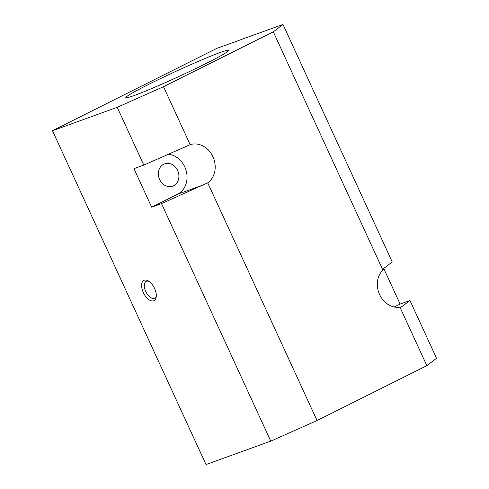 <?xml version="1.0" encoding="UTF-8"?>
<svg xmlns="http://www.w3.org/2000/svg" width="489" height="489" viewBox="0 0 489 489"><rect width="100%" height="100%" fill="white"/><g stroke="black" fill="none" stroke-linecap="round" stroke-linejoin="round"><path stroke-width="0.73" d="M190.16 144.658L143.797 165.086L133.943 168.65L151.657 207.171L161.511 203.607L207.721 182.831A21.229 18.02 -109.9 0 0 212.935 156.749A21.229 18.02 -109.9 0 0 190.16 144.658L163.503 86.706L117.219 107.311L52.47 130.722L216.829 48.368L282.99 24.45L273.302 31.822L163.503 86.706M143.797 165.086L117.219 107.311M400.485 307.202L401.762 306.744L409.959 300.503L436.53 358.278L426.848 365.656L317.049 420.54L270.765 441.139L206.01 464.55L52.47 130.722M270.765 441.139L161.511 203.607M153.668 300.784A11.32 5.96 63.4 0 1 142.165 289.39A11.32 5.96 63.4 0 1 148.271 280.906A11.32 5.96 63.4 0 1 156.223 296.817A11.32 5.96 63.4 0 1 153.668 300.784M409.959 300.503L400.106 304.066L394.25 306.994M401.762 306.744L399.947 307.178A21.229 18.02 -109.9 0 1 379.574 294.537A21.229 18.02 -109.9 0 1 382.875 270.056L384.042 268.223L392.239 261.982L282.99 24.45M383.743 268.492L400.106 304.066M426.848 365.656L399.947 307.178M220.307 52.47A56.608 2.965 -24.7 0 0 161.969 77.885A56.608 2.965 -24.7 0 0 125.82 97.647A56.608 2.965 -24.7 0 0 178.485 76.687A56.608 2.965 -24.7 0 0 228.681 50.336A56.608 2.965 -24.7 0 0 220.307 52.47M382.875 270.056L273.302 31.822M168.277 154.194A21.229 18.02 -109.9 0 1 186.425 171.761A21.229 18.02 -109.9 0 1 177.489 194.255L151.657 207.171M317.049 420.54L207.721 182.831M163.687 164.243A11.852 10.061 70.1 0 0 159.383 178.968A11.852 10.061 70.1 0 0 172.666 186.144A11.852 10.061 70.1 0 0 178.094 171.578A11.852 10.061 70.1 0 0 164.604 163.852A11.852 10.061 70.1 0 0 163.687 164.243M156.291 295.839A9.407 4.951 63.4 0 1 154.61 298.198A9.407 4.951 63.4 0 1 154.328 298.314A9.407 4.951 63.4 0 1 145.85 291.737A9.407 4.951 63.4 0 1 146.199 281.371A9.407 4.951 63.4 0 1 149.096 281.438M177.489 194.255L204.237 184.591"/></g></svg>

